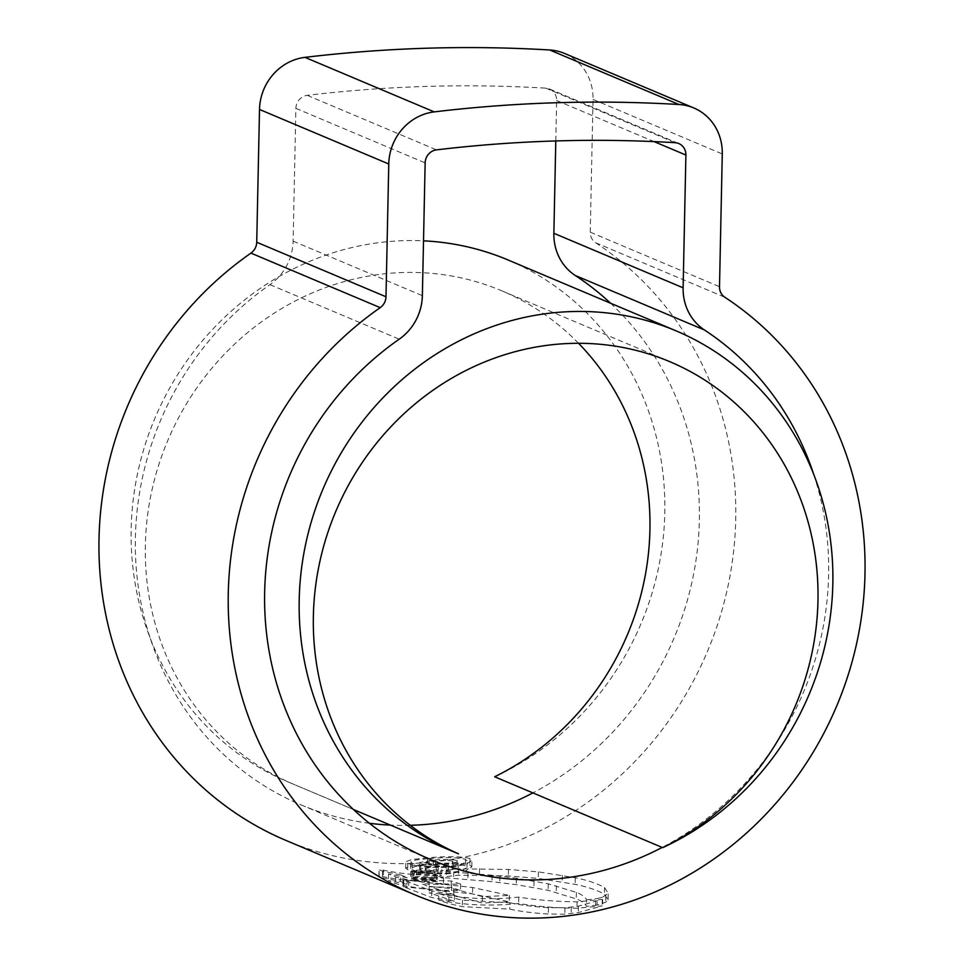 <?xml version="1.0" encoding="UTF-8"?>
<svg xmlns="http://www.w3.org/2000/svg" width="964" height="964" viewBox="0 0 964 964"><rect width="100%" height="100%" fill="white"/><g stroke="black" fill="none" stroke-linecap="round" stroke-linejoin="round"><path stroke-width="0.72" stroke-dasharray="4.82 3.62" d="M578.545 343.28A267.799 249.507 112.9 0 0 501.726 290.779A267.799 249.507 112.9 0 0 145.347 545.118A267.799 249.507 112.9 0 0 290.453 782.925A283.211 263.871 -67.1 0 1 287.899 781.864A283.211 263.871 -67.1 0 1 131.164 528.959A283.211 263.871 -67.1 0 1 423.521 240.831M508.064 259.979A283.211 263.871 -67.1 0 1 664.799 512.884A283.211 263.871 -67.1 0 1 494.665 776.767M290.453 782.925L458.49 853.815M813.833 474.698A299.298 278.861 -67.1 0 1 828.606 575.134A299.298 278.861 -67.1 0 1 662.172 847.428M610.561 303.214A299.298 278.861 -67.1 0 1 699.346 520.608A299.298 278.861 -67.1 0 1 532.911 792.902M410.303 825.305A299.298 278.861 -67.1 0 1 390.408 825.1M369.405 823.268A299.298 278.861 -67.1 0 1 301.033 804.868A299.298 278.861 -67.1 0 1 135.394 537.599A299.298 278.861 -67.1 0 1 269.956 284.657A51.49 47.971 112.9 0 0 293.116 241.145L295.888 108.366A12.869 11.99 -67.1 0 1 307.251 95.34A1490.886 1389.04 -67.1 0 1 545.805 88.158A12.869 11.99 -67.1 0 1 549.516 89.013A12.869 11.99 -67.1 0 1 556.638 100.509L555.794 140.949M564.53 53.43A51.49 47.971 -67.1 0 1 593.029 99.413L590.245 232.191A12.869 11.99 112.9 0 0 595.583 242.735A337.918 314.842 -67.1 0 1 735.725 519.512A337.918 314.842 -67.1 0 1 286.031 840.451M597.077 905.112L586.461 906.317C585.04 903.461 581.641 900.991 576.255 898.918L548.13 890.29L516.27 884.663L492.026 881.662L440.126 877.324L458.382 875.179L508.329 875.939L538.249 878.409L575.147 884.35C587.329 886.832 597.09 890.109 604.428 894.182L608.031 899.846L605.717 902.208L597.077 905.112L597.21 898.605L602.753 897.135L602.608 903.666M608.031 899.846L608.212 892.7L608.031 899.846M434.8 877.601L412.158 877.457L416.629 876.553L441.705 875.71L434.8 877.601L434.933 871.227L438.126 869.914L437.993 876.276M434.764 878.24L410.652 877.987L411.881 878.807L434.872 879.168L434.897 871.866L434.764 878.24M434.8 879.951L411.905 879.433L413.363 880.289L436.114 880.927L434.8 879.951L434.933 873.577L412.038 873.01L411.905 879.433M407.073 884.253L388.432 880.53L395.638 883.602C415.93 888.591 437.56 890.881 460.539 890.471L451.164 887.374L428.992 886.76L421.895 883.819L443.44 884.458L437.029 881.638C418.243 881.843 400.349 880.204 383.359 876.734L378.924 876.095L379.045 869.492L379.226 876.324L382.383 877.818L400.494 881.385L407.073 884.253L407.218 877.746L400.626 874.878L400.494 881.385M402.928 879.795L472.661 887.531L509.366 895.436L482.422 896.616L453.863 888.88L429.257 886.314L454.502 894.809L431.776 890.965L403.362 880.084L403.217 886.711L431.643 897.544L454.369 901.268L429.125 892.809L453.731 895.291L482.289 903.003L509.233 901.81L472.529 893.893L403.217 886.711L402.916 879.783M438.668 900.051C464.021 905.256 490.688 906.401 518.668 903.461C535.876 906.353 555.3 907.955 576.966 908.269L602.151 905.919L578.292 912.583L564.808 914.161L548.323 914.029C533.261 913.089 520.415 911.45 509.787 909.136L462.346 906.654L448.802 903.521L438.668 900.051L438.813 893.483L448.947 896.978L462.479 900.159L509.92 902.762L509.787 909.136M449.863 873.625C430.221 874.24 416.147 872.926 407.652 869.673L405.663 868.142L411.58 865.889L427.522 864.202C447.163 862.515 461.286 862.768 469.866 864.961L471.806 866.853L465.829 870.866L449.863 873.625L449.995 867.251L465.974 864.467L471.938 860.43L469.998 858.526L469.866 864.961M469.998 858.526C461.467 856.345 447.344 856.116 427.654 857.827L427.522 864.202M427.654 857.827L411.712 859.526L405.796 861.756L407.784 863.298L407.652 869.673M407.784 863.298C416.279 866.552 430.354 867.877 449.995 867.251M429.293 858.502C446.067 857.104 458.117 857.382 465.443 859.31L467.082 860.96L461.985 864.262L448.405 866.564C431.607 867.166 419.569 866.094 412.315 863.383L410.676 862.021L415.737 860.021L429.293 858.502L429.161 864.877L415.617 866.383L410.543 868.395L412.17 869.757C419.4 872.456 431.426 873.517 448.272 872.95L461.852 870.673L466.95 867.383L465.299 865.732C458.008 863.792 445.958 863.503 429.161 864.877M448.405 866.564L448.272 872.95M509.92 902.762C520.548 905.088 533.393 906.714 548.456 907.654L564.94 907.775L578.424 906.16L602.295 899.4L577.099 901.822C555.433 901.557 536.008 899.978 518.801 897.086C490.809 900.051 464.142 898.846 438.813 893.483M462.479 900.159L462.346 906.654M578.424 906.16L578.292 912.583M602.295 899.4L602.151 905.919M577.099 901.822L576.966 908.269M518.801 897.086L518.668 903.461M431.776 890.965L431.643 897.544M454.502 894.809L454.369 901.268M429.257 886.314L429.125 892.809M453.863 888.88L453.731 895.291M482.422 896.616L482.289 903.003M509.366 895.436L509.233 901.81M472.661 887.531L472.529 893.893M451.598 885.675L451.465 892.074M400.626 874.878L382.527 871.203L379.37 869.721L383.503 870.167C400.482 873.746 418.376 875.445 437.162 875.264L443.573 878.084L422.027 877.397L429.125 880.337L451.297 881L460.672 884.096C437.692 884.482 416.062 882.108 395.77 876.987L388.564 873.914L407.218 877.746M395.77 876.987L395.638 883.602M460.672 884.096L460.539 890.471M451.297 881L451.164 887.374M429.125 880.337L428.992 886.76M422.027 877.397L421.895 883.819M443.573 878.084L443.44 884.458M437.162 875.264L437.029 881.638M382.527 871.203L382.383 877.818M388.564 873.914L388.432 880.53M434.933 873.577L436.246 874.553L413.496 873.866L412.038 873.01M413.496 873.866L413.363 880.289M436.246 874.553L436.114 880.927M412.026 872.396L410.784 871.577L434.897 871.866L435.005 872.794L412.026 872.396L411.881 878.807M410.784 871.577L410.652 877.987M438.126 869.914L416.761 870.167L412.291 871.046L434.933 871.227M441.837 869.335L441.705 875.71M416.761 870.167L416.629 876.553M412.291 871.046L412.158 877.457M602.753 897.135L608.176 893.254L604.561 887.555C597.234 883.482 587.474 880.216 575.291 877.746L538.394 871.878L508.462 869.468L458.515 868.805L440.259 870.95L492.158 875.252L516.403 878.228L548.263 883.819L576.388 892.423C581.774 894.496 585.172 896.966 586.594 899.846L586.461 906.317M586.594 899.846L597.21 898.605M440.259 870.95L440.126 877.324M420.653 869.793L419.557 868.889L433.318 866.443C444.404 865.443 452.309 865.648 457.044 867.034L458.033 867.949L448.031 870.926L446.139 870.131C451.971 869.42 454.056 868.564 452.369 867.564C448.802 866.624 443.115 866.503 435.318 867.226C427.185 867.733 424.088 868.552 426.028 869.697L438.162 871.637C429.498 871.757 423.666 871.143 420.653 869.793L420.786 863.431C423.75 864.768 429.583 865.383 438.295 865.262L425.329 862.647L425.196 869.01L426.028 869.697L426.16 863.334C424.196 862.19 427.293 861.37 435.451 860.852C443.151 860.117 448.838 860.225 452.514 861.177L453.213 861.816L453.092 868.203L452.369 867.564L452.514 861.177C454.189 862.165 452.116 863.033 446.284 863.756L448.164 864.551L458.165 861.551L457.189 860.635C452.538 859.249 444.621 859.057 433.451 860.069L419.689 862.515L420.786 863.431M438.295 865.262L438.162 871.637M436.415 864.467L436.282 870.841M446.284 863.756L446.139 870.131M448.164 864.551L448.031 870.926M457.189 860.635L457.044 867.034M595.583 242.735L724.844 297.261M593.029 99.413L722.277 153.939M590.245 232.191L719.506 286.718M307.251 95.34L436.511 149.866M295.888 108.366L425.148 162.892M545.805 88.158L675.065 142.684M556.638 100.509L654.038 141.6M269.956 284.657L399.217 339.183M293.116 241.145L422.365 295.671M465.443 859.31L465.299 865.732M412.315 863.383L412.17 869.757M448.947 896.978L448.802 903.521M548.456 907.654L548.323 914.029M564.94 907.775L564.808 914.161M571.303 907.317L571.17 913.727M595.74 900.629L595.607 907.124M408.784 880.71L408.64 887.266M403.832 880.289L403.699 886.904M383.503 870.167L383.359 876.734M414.255 870.456L414.122 876.854M605.85 895.652L605.717 902.208M604.561 887.555L604.428 894.182M575.291 877.746L575.147 884.35M562.301 875.276L562.157 881.855M538.394 871.878L538.249 878.409M508.462 869.468L508.329 875.939M479.53 868.588L479.385 874.999M458.515 868.805L458.382 875.179M446.501 869.636L446.368 876.011M453.731 871.854L453.598 878.228M467.998 872.962L467.865 879.337M492.158 875.252L492.026 881.662M499.918 876.083L499.774 882.494M516.403 878.228L516.27 884.663M534.02 881.06L533.887 887.519M548.263 883.819L548.13 890.29M556.373 885.832L556.24 892.315M576.388 892.423L576.255 898.918M435.451 860.852L435.318 867.226M433.451 860.069L433.318 866.443M501.726 290.779L669.763 361.657M287.899 781.864L353.439 809.507M301.033 804.868L430.293 859.394M549.516 89.013L678.776 143.54M405.663 868.142L405.808 861.756M471.806 866.853L471.938 860.43M466.986 867.383L467.118 860.96M410.507 868.395L410.64 862.021M434.86 872.155L434.728 878.529M458.069 867.949L458.201 861.551M419.497 868.889L419.629 862.515"/><path stroke-width="1.45" d="M423.521 240.831A283.211 263.871 -67.1 0 1 508.064 259.979L676.101 330.869A283.211 263.871 -67.1 0 1 832.836 583.762A283.211 263.871 -67.1 0 1 662.702 847.657A267.799 249.507 112.9 0 0 817.966 600.801A267.799 249.507 112.9 0 0 669.763 361.657A267.799 249.507 112.9 0 0 313.372 615.996A267.799 249.507 112.9 0 0 458.49 853.815A283.211 263.871 -67.1 0 1 455.936 852.754A283.211 263.871 -67.1 0 1 299.202 599.849A283.211 263.871 -67.1 0 1 676.101 330.869M578.545 343.28A267.799 249.507 112.9 0 1 649.929 529.911A267.799 249.507 112.9 0 1 494.665 776.767L662.702 847.657M662.172 847.428A299.298 278.861 -67.1 0 1 430.293 859.394A299.298 278.861 -67.1 0 1 264.654 592.125A299.298 278.861 -67.1 0 1 399.217 339.183A51.49 47.971 112.9 0 0 422.365 295.671L425.148 162.892A12.869 11.99 -67.1 0 1 436.511 149.866A1490.886 1389.04 -67.1 0 1 675.065 142.684A12.869 11.99 -67.1 0 1 678.776 143.54A12.869 11.99 -67.1 0 1 685.898 155.035L683.115 287.814A51.49 47.971 112.9 0 0 704.467 329.989A299.298 278.861 -67.1 0 1 813.833 474.698M532.911 792.902A299.298 278.861 -67.1 0 1 410.303 825.305M390.408 825.1A299.298 278.861 -67.1 0 1 369.405 823.268M555.794 140.949L553.866 233.288A51.49 47.971 112.9 0 0 575.219 275.463A299.298 278.861 -67.1 0 1 610.561 303.214M415.279 894.978L286.031 840.451A337.918 314.842 -67.1 0 1 99.015 538.695A337.918 314.842 -67.1 0 1 250.941 253.11A12.869 11.99 112.9 0 0 256.725 242.241L259.509 109.462A51.49 47.971 -67.1 0 1 304.961 57.358A1529.506 1425.021 -67.1 0 1 549.697 49.983A51.49 47.971 -67.1 0 1 564.53 53.43L693.791 107.956A51.49 47.971 -67.1 0 1 722.277 153.939L719.506 286.718A12.869 11.99 112.9 0 0 724.844 297.261A337.918 314.842 -67.1 0 1 864.985 574.038A337.918 314.842 -67.1 0 1 415.279 894.978A337.918 314.842 -67.1 0 1 228.275 593.222A337.918 314.842 -67.1 0 1 380.202 307.649A12.869 11.99 112.9 0 0 385.986 296.767L388.769 163.988A51.49 47.971 -67.1 0 1 434.222 111.884A1529.506 1425.021 -67.1 0 1 678.957 104.51A51.49 47.971 -67.1 0 1 693.791 107.956M575.219 275.463L704.467 329.989M250.941 253.11L380.202 307.649M304.961 57.358L434.222 111.884M259.509 109.462L388.769 163.988M549.697 49.983L678.957 104.51M256.725 242.241L385.986 296.767M654.038 141.6L685.898 155.035M553.866 233.288L683.115 287.814M353.439 809.507L455.936 852.754"/></g></svg>

